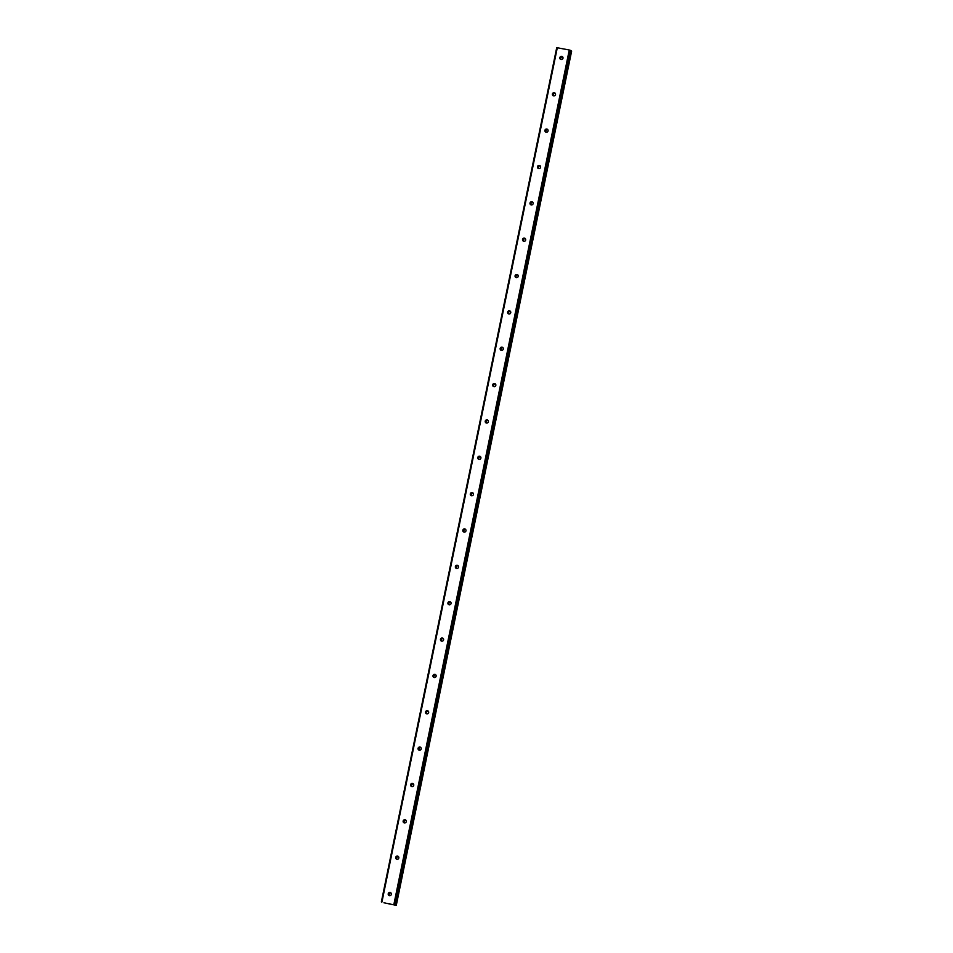 <?xml version="1.0" encoding="UTF-8"?>
<svg xmlns="http://www.w3.org/2000/svg" width="953" height="953" viewBox="0 0 953 953"><rect width="100%" height="100%" fill="white"/><g stroke="black" fill="none" stroke-linecap="round" stroke-linejoin="round"><path stroke-width="1.43" d="M383.964 902.801L396.281 905.35L383.964 902.801M388.228 893.759A1.632 1.584 119.4 0 1 390.587 892.639A1.632 1.584 119.4 0 1 391.349 894.355A1.632 1.584 119.4 0 1 388.991 895.475A1.632 1.584 119.4 0 1 388.228 893.759M389.515 895.653A1.632 1.584 119.4 0 1 391.016 892.997M395.686 857.402A1.632 1.584 119.4 0 1 398.056 856.282A1.632 1.584 119.4 0 1 398.819 857.998A1.632 1.584 119.4 0 1 396.448 859.118A1.632 1.584 119.4 0 1 395.686 857.402M396.984 859.296A1.632 1.584 119.4 0 1 398.485 856.64M403.155 821.045A1.632 1.584 119.4 0 1 405.513 819.925A1.632 1.584 119.4 0 1 406.276 821.641A1.632 1.584 119.4 0 1 403.917 822.761A1.632 1.584 119.4 0 1 403.155 821.045M404.441 822.951A1.632 1.584 119.4 0 1 405.942 820.283M410.612 784.7A1.632 1.584 119.4 0 1 412.971 783.58A1.632 1.584 119.4 0 1 413.745 785.296A1.632 1.584 119.4 0 1 411.374 786.416A1.632 1.584 119.4 0 1 410.612 784.7M411.91 786.594A1.632 1.584 119.4 0 1 413.399 783.938M418.069 748.343A1.632 1.584 119.4 0 1 420.44 747.223A1.632 1.584 119.4 0 1 421.202 748.939A1.632 1.584 119.4 0 1 418.844 750.059A1.632 1.584 119.4 0 1 418.069 748.343M419.368 750.237A1.632 1.584 119.4 0 1 420.869 747.581M425.538 711.986A1.632 1.584 119.4 0 1 427.897 710.867A1.632 1.584 119.4 0 1 428.659 712.582A1.632 1.584 119.4 0 1 426.301 713.702A1.632 1.584 119.4 0 1 425.538 711.986M426.825 713.892A1.632 1.584 119.4 0 1 428.326 711.224M432.996 675.641A1.632 1.584 119.4 0 1 435.366 674.521A1.632 1.584 119.4 0 1 436.129 676.237A1.632 1.584 119.4 0 1 433.758 677.357A1.632 1.584 119.4 0 1 432.996 675.641M434.294 677.535A1.632 1.584 119.4 0 1 435.795 674.879M440.465 639.284A1.632 1.584 119.4 0 1 442.823 638.165A1.632 1.584 119.4 0 1 443.586 639.88A1.632 1.584 119.4 0 1 441.227 641A1.632 1.584 119.4 0 1 440.465 639.284M441.751 641.178A1.632 1.584 119.4 0 1 443.252 638.522M447.922 602.927A1.632 1.584 119.4 0 1 450.281 601.808A1.632 1.584 119.4 0 1 451.055 603.523A1.632 1.584 119.4 0 1 448.684 604.643A1.632 1.584 119.4 0 1 447.922 602.927M449.22 604.833A1.632 1.584 119.4 0 1 450.709 602.165M455.379 566.582A1.632 1.584 119.4 0 1 457.75 565.463A1.632 1.584 119.4 0 1 458.512 567.178A1.632 1.584 119.4 0 1 456.153 568.298A1.632 1.584 119.4 0 1 455.379 566.582M456.678 568.476A1.632 1.584 119.4 0 1 458.179 565.82M462.848 530.225A1.632 1.584 119.4 0 1 465.207 529.106A1.632 1.584 119.4 0 1 465.981 530.821A1.632 1.584 119.4 0 1 463.611 531.941A1.632 1.584 119.4 0 1 462.848 530.225M464.135 532.119A1.632 1.584 119.4 0 1 465.636 529.463M470.305 493.868A1.632 1.584 119.4 0 1 472.676 492.749A1.632 1.584 119.4 0 1 473.438 494.464A1.632 1.584 119.4 0 1 471.08 495.584A1.632 1.584 119.4 0 1 470.305 493.868M471.604 495.774A1.632 1.584 119.4 0 1 473.105 493.106M477.775 457.523A1.632 1.584 119.4 0 1 480.133 456.404A1.632 1.584 119.4 0 1 480.896 458.119A1.632 1.584 119.4 0 1 478.537 459.239A1.632 1.584 119.4 0 1 477.775 457.523M479.061 459.417A1.632 1.584 119.4 0 1 480.562 456.761M485.232 421.166A1.632 1.584 119.4 0 1 487.591 420.047A1.632 1.584 119.4 0 1 488.365 421.762A1.632 1.584 119.4 0 1 485.994 422.882A1.632 1.584 119.4 0 1 485.232 421.166M486.53 423.061A1.632 1.584 119.4 0 1 488.031 420.404M492.689 384.809A1.632 1.584 119.4 0 1 495.06 383.69A1.632 1.584 119.4 0 1 495.822 385.417A1.632 1.584 119.4 0 1 493.463 386.537A1.632 1.584 119.4 0 1 492.689 384.809M493.988 386.715A1.632 1.584 119.4 0 1 495.489 384.047M500.158 348.464A1.632 1.584 119.4 0 1 502.517 347.345A1.632 1.584 119.4 0 1 503.291 349.06A1.632 1.584 119.4 0 1 500.921 350.18A1.632 1.584 119.4 0 1 500.158 348.464M501.445 350.359A1.632 1.584 119.4 0 1 502.946 347.702M507.615 312.107A1.632 1.584 119.4 0 1 509.986 310.988A1.632 1.584 119.4 0 1 510.748 312.703A1.632 1.584 119.4 0 1 508.39 313.823A1.632 1.584 119.4 0 1 507.615 312.107M508.914 314.014A1.632 1.584 119.4 0 1 510.415 311.345M515.085 275.751A1.632 1.584 119.4 0 1 517.443 274.643A1.632 1.584 119.4 0 1 518.206 276.358A1.632 1.584 119.4 0 1 515.847 277.478A1.632 1.584 119.4 0 1 515.085 275.751M516.371 277.657A1.632 1.584 119.4 0 1 517.872 275M522.542 239.406A1.632 1.584 119.4 0 1 524.912 238.286A1.632 1.584 119.4 0 1 525.675 240.001A1.632 1.584 119.4 0 1 523.304 241.121A1.632 1.584 119.4 0 1 522.542 239.406M523.84 241.3A1.632 1.584 119.4 0 1 525.341 238.643M530.011 203.049A1.632 1.584 119.4 0 1 532.37 201.929A1.632 1.584 119.4 0 1 533.132 203.644A1.632 1.584 119.4 0 1 530.773 204.764A1.632 1.584 119.4 0 1 530.011 203.049M531.298 204.955A1.632 1.584 119.4 0 1 532.798 202.286M537.468 166.704A1.632 1.584 119.4 0 1 539.827 165.584A1.632 1.584 119.4 0 1 540.601 167.299A1.632 1.584 119.4 0 1 538.231 168.419A1.632 1.584 119.4 0 1 537.468 166.704M538.767 168.598A1.632 1.584 119.4 0 1 540.256 165.941M544.925 130.347A1.632 1.584 119.4 0 1 547.296 129.227A1.632 1.584 119.4 0 1 548.058 130.942A1.632 1.584 119.4 0 1 545.7 132.062A1.632 1.584 119.4 0 1 544.925 130.347M546.224 132.241A1.632 1.584 119.4 0 1 547.725 129.584M552.395 93.99A1.632 1.584 119.4 0 1 554.753 92.87A1.632 1.584 119.4 0 1 555.516 94.585A1.632 1.584 119.4 0 1 553.157 95.705A1.632 1.584 119.4 0 1 552.395 93.99M553.681 95.896A1.632 1.584 119.4 0 1 555.182 93.227M559.852 57.645A1.632 1.584 119.4 0 1 562.222 56.525A1.632 1.584 119.4 0 1 562.985 58.24A1.632 1.584 119.4 0 1 560.614 59.36A1.632 1.584 119.4 0 1 559.852 57.645M561.15 59.539A1.632 1.584 119.4 0 1 562.651 56.882M570.954 50.676L395.602 904.969L570.954 50.676L569.275 49.997L556.719 47.65L381.355 901.943M570.93 50.819L396.007 905.207L571.645 51.057L396.281 905.35M390.134 903.944L389.241 903.766M389.837 903.778L388.943 903.599L389.837 903.778M389.265 903.778L390.265 903.968L389.265 903.778M388.919 903.587L390.277 903.98M387.68 903.349L388.383 903.587M569.275 49.997L393.911 904.278M557.302 47.71L381.939 902.003M570.132 50.211L394.768 904.492"/></g></svg>
